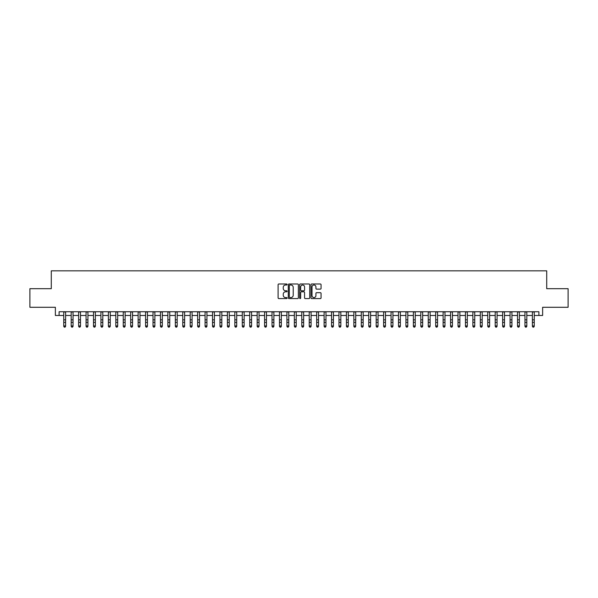 <?xml version="1.0" encoding="UTF-8"?>
<svg xmlns="http://www.w3.org/2000/svg" width="598" height="598" viewBox="0 0 598 598"><rect width="100%" height="100%" fill="white"/><g stroke="black" fill="none" stroke-linecap="round" stroke-linejoin="round"><path stroke-width="0.9" d="M287.1 284.499A0.508 0.508 0 0 0 286.584 283.99L278.832 283.99A0.733 0.733 0 0 0 278.1 284.715L278.1 297.856A0.733 0.733 0 0 0 278.832 298.589L286.584 298.589A0.508 0.508 0 0 0 287.1 298.081A0.508 0.508 0 0 0 286.584 297.565L285.582 297.565A2.34 2.34 0 0 1 283.25 295.233L283.25 294.134A2.34 2.34 0 0 1 285.582 291.802L286.584 291.802A0.508 0.508 0 0 0 287.1 291.286A0.508 0.508 0 0 0 286.584 290.778L285.582 290.778A2.34 2.34 0 0 1 283.25 288.438L283.25 287.346A2.34 2.34 0 0 1 285.582 285.007L286.584 285.007A0.508 0.508 0 0 0 287.1 284.499M320.341 289.133A0.733 0.733 0 0 0 321.066 288.408L321.066 284.715A0.733 0.733 0 0 0 320.341 283.99L311.722 283.99A0.733 0.733 0 0 0 310.99 284.715L310.99 297.856A0.733 0.733 0 0 0 311.722 298.589L320.341 298.589A0.733 0.733 0 0 0 321.066 297.856L321.066 293.409A0.733 0.733 0 0 0 320.341 292.676L316.648 292.676A0.733 0.733 0 0 0 315.923 293.409L315.923 295.614A1.951 1.951 0 0 1 313.965 297.565A1.951 1.951 0 0 1 312.014 295.614L312.014 286.965A1.951 1.951 0 0 1 313.965 285.007A1.951 1.951 0 0 1 315.923 286.965L315.923 288.408A0.733 0.733 0 0 0 316.648 289.133L320.341 289.133M59.097 315.467L59.097 311.745L538.903 311.745L538.903 315.467L542.625 315.467L542.625 307.282L568.1 307.282L568.1 288.685L546.714 288.685L546.714 270.834L51.286 270.834L51.286 288.685L29.9 288.685L29.9 307.282L55.375 307.282L55.375 315.467L63.747 315.467M298.365 284.715A0.733 0.733 0 0 0 297.632 283.99L289.013 283.99A0.733 0.733 0 0 0 288.288 284.715L288.288 297.856A0.733 0.733 0 0 0 289.013 298.589L297.632 298.589A0.733 0.733 0 0 0 298.365 297.856L298.365 284.715M300.368 283.99L308.987 283.99A0.733 0.733 0 0 1 309.712 284.715L309.712 297.856A0.733 0.733 0 0 1 308.987 298.589L305.301 298.589A0.733 0.733 0 0 1 304.569 297.856L304.569 292.527A0.733 0.733 0 0 0 303.836 291.802L301.392 291.802A0.733 0.733 0 0 0 300.659 292.527L300.659 298.081A0.508 0.508 0 0 1 300.151 298.589A0.508 0.508 0 0 1 299.635 298.081L299.635 284.715A0.733 0.733 0 0 1 300.368 283.99M65.608 315.467L71.184 315.467M73.046 315.467L78.622 315.467M80.483 315.467L86.06 315.467M87.921 315.467L93.505 315.467M95.359 315.467L100.942 315.467M102.804 315.467L108.38 315.467M110.241 315.467L115.818 315.467M117.679 315.467L123.255 315.467M125.117 315.467L130.693 315.467M132.554 315.467L138.138 315.467M139.992 315.467L145.576 315.467M147.437 315.467L153.013 315.467M154.875 315.467L160.451 315.467M162.312 315.467L167.889 315.467M169.75 315.467L175.326 315.467M177.187 315.467L182.771 315.467M184.625 315.467L190.209 315.467M192.07 315.467L197.646 315.467M199.508 315.467L205.084 315.467M206.945 315.467L212.522 315.467M214.383 315.467L219.959 315.467M221.821 315.467L227.404 315.467M229.258 315.467L234.842 315.467M236.703 315.467L242.28 315.467M244.141 315.467L249.717 315.467M251.579 315.467L257.155 315.467M259.016 315.467L264.593 315.467M266.454 315.467L272.038 315.467M273.891 315.467L279.475 315.467M281.329 315.467L286.913 315.467M288.774 315.467L294.351 315.467M296.212 315.467L301.788 315.467M303.649 315.467L309.226 315.467M311.087 315.467L316.671 315.467M318.525 315.467L324.109 315.467M325.962 315.467L331.546 315.467M333.407 315.467L338.984 315.467M340.845 315.467L346.421 315.467M348.283 315.467L353.859 315.467M355.72 315.467L361.297 315.467M363.158 315.467L368.742 315.467M370.596 315.467L376.179 315.467M378.041 315.467L383.617 315.467M385.478 315.467L391.055 315.467M392.916 315.467L398.492 315.467M400.354 315.467L405.93 315.467M407.791 315.467L413.375 315.467M415.229 315.467L420.813 315.467M422.674 315.467L428.25 315.467M430.112 315.467L435.688 315.467M437.549 315.467L443.125 315.467M444.987 315.467L450.563 315.467M452.424 315.467L458.008 315.467M459.862 315.467L465.446 315.467M467.307 315.467L472.883 315.467M474.745 315.467L480.321 315.467M482.182 315.467L487.759 315.467M489.62 315.467L495.196 315.467M497.058 315.467L502.641 315.467M504.495 315.467L510.079 315.467M511.94 315.467L517.517 315.467M519.378 315.467L524.954 315.467M526.816 315.467L532.392 315.467M534.253 315.467L538.903 315.467M289.821 285.007A0.508 0.508 0 0 0 289.305 285.523L289.305 297.057A0.508 0.508 0 0 0 289.821 297.565L290.875 297.565A2.34 2.34 0 0 0 293.214 295.233L293.214 287.346A2.34 2.34 0 0 0 290.875 285.007L289.821 285.007M304.569 286.995A1.951 1.951 0 0 0 302.618 285.044A1.951 1.951 0 0 0 300.659 286.995L300.659 290.045A0.733 0.733 0 0 0 301.392 290.778L303.836 290.778A0.733 0.733 0 0 0 304.569 290.045L304.569 286.995M65.608 311.745L65.608 326.351L65.047 327.166L64.307 327.001L65.047 327.166M63.747 311.745L63.747 325.94L65.608 325.94L65.047 327.001M64.307 327.166L63.747 326.351L64.307 327.001M73.046 311.745L73.046 326.351L72.485 327.166L71.745 327.001L72.485 327.166M71.184 311.745L71.184 325.94L73.046 325.94L72.485 327.001M71.745 327.166L71.184 326.351L71.745 327.001M80.483 311.745L80.483 326.351L79.923 327.166L79.183 327.001L79.923 327.166M78.622 311.745L78.622 325.94L80.483 325.94L79.923 327.001M79.183 327.166L78.622 326.351L79.183 327.001M87.921 311.745L87.921 326.351L87.368 327.166L86.62 327.001L87.368 327.166M86.06 311.745L86.06 325.94L87.921 325.94L87.368 327.001M86.62 327.166L86.06 326.351L86.62 327.001M95.359 311.745L95.359 326.351L94.805 327.166L94.058 327.001L94.805 327.166M93.505 311.745L93.505 325.94L95.359 325.94L94.805 327.001M94.058 327.166L93.505 326.351L94.058 327.001M102.804 311.745L102.804 326.351L102.243 327.166L101.496 327.001L102.243 327.166M100.942 311.745L100.942 325.94L102.804 325.94L102.243 327.001M101.496 327.166L100.942 326.351L101.496 327.001M110.241 311.745L110.241 326.351L109.681 327.166L108.941 327.001L109.681 327.166M108.38 311.745L108.38 325.94L110.241 325.94L109.681 327.001M108.941 327.166L108.38 326.351L108.941 327.001M117.679 311.745L117.679 326.351L117.118 327.166L116.378 327.001L117.118 327.166M115.818 311.745L115.818 325.94L117.679 325.94L117.118 327.001M116.378 327.166L115.818 326.351L116.378 327.001M125.117 311.745L125.117 326.351L124.556 327.166L123.816 327.001L124.556 327.166M123.255 311.745L123.255 325.94L125.117 325.94L124.556 327.001M123.816 327.166L123.255 326.351L123.816 327.001M132.554 311.745L132.554 326.351L132.001 327.166L131.254 327.001L132.001 327.166M130.693 311.745L130.693 325.94L132.554 325.94L132.001 327.001M131.254 327.166L130.693 326.351L131.254 327.001M139.992 311.745L139.992 326.351L139.439 327.166L138.691 327.001L139.439 327.166M138.138 311.745L138.138 325.94L139.992 325.94L139.439 327.001M138.691 327.166L138.138 326.351L138.691 327.001M147.437 311.745L147.437 326.351L146.876 327.166L146.129 327.001L146.876 327.166M145.576 311.745L145.576 325.94L147.437 325.94L146.876 327.001M146.129 327.166L145.576 326.351L146.129 327.001M154.875 311.745L154.875 326.351L154.314 327.166L153.574 327.001L154.314 327.166M153.013 311.745L153.013 325.94L154.875 325.94L154.314 327.001M153.574 327.166L153.013 326.351L153.574 327.001M162.312 311.745L162.312 326.351L161.752 327.166L161.012 327.001L161.752 327.166M160.451 311.745L160.451 325.94L162.312 325.94L161.752 327.001M161.012 327.166L160.451 326.351L161.012 327.001M169.75 311.745L169.75 326.351L169.189 327.166L168.449 327.001L169.189 327.166M167.889 311.745L167.889 325.94L169.75 325.94L169.189 327.001M168.449 327.166L167.889 326.351L168.449 327.001M177.187 311.745L177.187 326.351L176.634 327.166L175.887 327.001L176.634 327.166M175.326 311.745L175.326 325.94L177.187 325.94L176.634 327.001M175.887 327.166L175.326 326.351L175.887 327.001M184.625 311.745L184.625 326.351L184.072 327.166L183.324 327.001L184.072 327.166M182.771 311.745L182.771 325.94L184.625 325.94L184.072 327.001M183.324 327.166L182.771 326.351L183.324 327.001M192.07 311.745L192.07 326.351L191.51 327.166L190.762 327.001L191.51 327.166M190.209 311.745L190.209 325.94L192.07 325.94L191.51 327.001M190.762 327.166L190.209 326.351L190.762 327.001M199.508 311.745L199.508 326.351L198.947 327.166L198.207 327.001L198.947 327.166M197.646 311.745L197.646 325.94L199.508 325.94L198.947 327.001M198.207 327.166L197.646 326.351L198.207 327.001M206.945 311.745L206.945 326.351L206.385 327.166L205.645 327.001L206.385 327.166M205.084 311.745L205.084 325.94L206.945 325.94L206.385 327.001M205.645 327.166L205.084 326.351L205.645 327.001M214.383 311.745L214.383 326.351L213.822 327.166L213.082 327.001L213.822 327.166M212.522 311.745L212.522 325.94L214.383 325.94L213.822 327.001M213.082 327.166L212.522 326.351L213.082 327.001M221.821 311.745L221.821 326.351L221.267 327.166L220.52 327.001L221.267 327.166M219.959 311.745L219.959 325.94L221.821 325.94L221.267 327.001M220.52 327.166L219.959 326.351L220.52 327.001M229.258 311.745L229.258 326.351L228.705 327.166L227.958 327.001L228.705 327.166M227.404 311.745L227.404 325.94L229.258 325.94L228.705 327.001M227.958 327.166L227.404 326.351L227.958 327.001M236.703 311.745L236.703 326.351L236.143 327.166L235.395 327.001L236.143 327.166M234.842 311.745L234.842 325.94L236.703 325.94L236.143 327.001M235.395 327.166L234.842 326.351L235.395 327.001M244.141 311.745L244.141 326.351L243.58 327.166L242.84 327.001L243.58 327.166M242.28 311.745L242.28 325.94L244.141 325.94L243.58 327.001M242.84 327.166L242.28 326.351L242.84 327.001M251.579 311.745L251.579 326.351L251.018 327.166L250.278 327.001L251.018 327.166M249.717 311.745L249.717 325.94L251.579 325.94L251.018 327.001M250.278 327.166L249.717 326.351L250.278 327.001M259.016 311.745L259.016 326.351L258.456 327.166L257.716 327.001L258.456 327.166M257.155 311.745L257.155 325.94L259.016 325.94L258.456 327.001M257.716 327.166L257.155 326.351L257.716 327.001M266.454 311.745L266.454 326.351L265.901 327.166L265.153 327.001L265.901 327.166M264.593 311.745L264.593 325.94L266.454 325.94L265.901 327.001M265.153 327.166L264.593 326.351L265.153 327.001M273.891 311.745L273.891 326.351L273.338 327.166L272.591 327.001L273.338 327.166M272.038 311.745L272.038 325.94L273.891 325.94L273.338 327.001M272.591 327.166L272.038 326.351L272.591 327.001M281.329 311.745L281.329 326.351L280.776 327.166L280.028 327.001L280.776 327.166M279.475 311.745L279.475 325.94L281.329 325.94L280.776 327.001M280.028 327.166L279.475 326.351L280.028 327.001M288.774 311.745L288.774 326.351L288.214 327.166L287.466 327.001L288.214 327.166M286.913 311.745L286.913 325.94L288.774 325.94L288.214 327.001M287.466 327.166L286.913 326.351L287.466 327.001M296.212 311.745L296.212 326.351L295.651 327.166L294.911 327.001L295.651 327.166M294.351 311.745L294.351 325.94L296.212 325.94L295.651 327.001M294.911 327.166L294.351 326.351L294.911 327.001M303.649 311.745L303.649 326.351L303.089 327.166L302.349 327.001L303.089 327.166M301.788 311.745L301.788 325.94L303.649 325.94L303.089 327.001M302.349 327.166L301.788 326.351L302.349 327.001M311.087 311.745L311.087 326.351L310.534 327.166L309.786 327.001L310.534 327.166M309.226 311.745L309.226 325.94L311.087 325.94L310.534 327.001M309.786 327.166L309.226 326.351L309.786 327.001M318.525 311.745L318.525 326.351L317.972 327.166L317.224 327.001L317.972 327.166M316.671 311.745L316.671 325.94L318.525 325.94L317.972 327.001M317.224 327.166L316.671 326.351L317.224 327.001M325.962 311.745L325.962 326.351L325.409 327.166L324.662 327.001L325.409 327.166M324.109 311.745L324.109 325.94L325.962 325.94L325.409 327.001M324.662 327.166L324.109 326.351L324.662 327.001M333.407 311.745L333.407 326.351L332.847 327.166L332.099 327.001L332.847 327.166M331.546 311.745L331.546 325.94L333.407 325.94L332.847 327.001M332.099 327.166L331.546 326.351L332.099 327.001M340.845 311.745L340.845 326.351L340.284 327.166L339.544 327.001L340.284 327.166M338.984 311.745L338.984 325.94L340.845 325.94L340.284 327.001M339.544 327.166L338.984 326.351L339.544 327.001M348.283 311.745L348.283 326.351L347.722 327.166L346.982 327.001L347.722 327.166M346.421 311.745L346.421 325.94L348.283 325.94L347.722 327.001M346.982 327.166L346.421 326.351L346.982 327.001M355.72 311.745L355.72 326.351L355.16 327.166L354.42 327.001L355.16 327.166M353.859 311.745L353.859 325.94L355.72 325.94L355.16 327.001M354.42 327.166L353.859 326.351L354.42 327.001M363.158 311.745L363.158 326.351L362.605 327.166L361.857 327.001L362.605 327.166M361.297 311.745L361.297 325.94L363.158 325.94L362.605 327.001M361.857 327.166L361.297 326.351L361.857 327.001M370.596 311.745L370.596 326.351L370.042 327.166L369.295 327.001L370.042 327.166M368.742 311.745L368.742 325.94L370.596 325.94L370.042 327.001M369.295 327.166L368.742 326.351L369.295 327.001M378.041 311.745L378.041 326.351L377.48 327.166L376.733 327.001L377.48 327.166M376.179 311.745L376.179 325.94L378.041 325.94L377.48 327.001M376.733 327.166L376.179 326.351L376.733 327.001M385.478 311.745L385.478 326.351L384.918 327.166L384.178 327.001L384.918 327.166M383.617 311.745L383.617 325.94L385.478 325.94L384.918 327.001M384.178 327.166L383.617 326.351L384.178 327.001M392.916 311.745L392.916 326.351L392.355 327.166L391.615 327.001L392.355 327.166M391.055 311.745L391.055 325.94L392.916 325.94L392.355 327.001M391.615 327.166L391.055 326.351L391.615 327.001M400.354 311.745L400.354 326.351L399.793 327.166L399.053 327.001L399.793 327.166M398.492 311.745L398.492 325.94L400.354 325.94L399.793 327.001M399.053 327.166L398.492 326.351L399.053 327.001M407.791 311.745L407.791 326.351L407.238 327.166L406.49 327.001L407.238 327.166M405.93 311.745L405.93 325.94L407.791 325.94L407.238 327.001M406.49 327.166L405.93 326.351L406.49 327.001M415.229 311.745L415.229 326.351L414.676 327.166L413.928 327.001L414.676 327.166M413.375 311.745L413.375 325.94L415.229 325.94L414.676 327.001M413.928 327.166L413.375 326.351L413.928 327.001M422.674 311.745L422.674 326.351L422.113 327.166L421.366 327.001L422.113 327.166M420.813 311.745L420.813 325.94L422.674 325.94L422.113 327.001M421.366 327.166L420.813 326.351L421.366 327.001M430.112 311.745L430.112 326.351L429.551 327.166L428.811 327.001L429.551 327.166M428.25 311.745L428.25 325.94L430.112 325.94L429.551 327.001M428.811 327.166L428.25 326.351L428.811 327.001M437.549 311.745L437.549 326.351L436.989 327.166L436.248 327.001L436.989 327.166M435.688 311.745L435.688 325.94L437.549 325.94L436.989 327.001M436.248 327.166L435.688 326.351L436.248 327.001M444.987 311.745L444.987 326.351L444.426 327.166L443.686 327.001L444.426 327.166M443.125 311.745L443.125 325.94L444.987 325.94L444.426 327.001M443.686 327.166L443.125 326.351L443.686 327.001M452.424 311.745L452.424 326.351L451.871 327.166L451.124 327.001L451.871 327.166M450.563 311.745L450.563 325.94L452.424 325.94L451.871 327.001M451.124 327.166L450.563 326.351L451.124 327.001M459.862 311.745L459.862 326.351L459.309 327.166L458.561 327.001L459.309 327.166M458.008 311.745L458.008 325.94L459.862 325.94L459.309 327.001M458.561 327.166L458.008 326.351L458.561 327.001M467.307 311.745L467.307 326.351L466.746 327.166L465.999 327.001L466.746 327.166M465.446 311.745L465.446 325.94L467.307 325.94L466.746 327.001M465.999 327.166L465.446 326.351L465.999 327.001M474.745 311.745L474.745 326.351L474.184 327.166L473.444 327.001L474.184 327.166M472.883 311.745L472.883 325.94L474.745 325.94L474.184 327.001M473.444 327.166L472.883 326.351L473.444 327.001M482.182 311.745L482.182 326.351L481.622 327.166L480.882 327.001L481.622 327.166M480.321 311.745L480.321 325.94L482.182 325.94L481.622 327.001M480.882 327.166L480.321 326.351L480.882 327.001M489.62 311.745L489.62 326.351L489.059 327.166L488.319 327.001L489.059 327.166M487.759 311.745L487.759 325.94L489.62 325.94L489.059 327.001M488.319 327.166L487.759 326.351L488.319 327.001M497.058 311.745L497.058 326.351L496.504 327.166L495.757 327.001L496.504 327.166M495.196 311.745L495.196 325.94L497.058 325.94L496.504 327.001M495.757 327.166L495.196 326.351L495.757 327.001M504.495 311.745L504.495 326.351L503.942 327.166L503.195 327.001L503.942 327.166M502.641 311.745L502.641 325.94L504.495 325.94L503.942 327.001M503.195 327.166L502.641 326.351L503.195 327.001M511.94 311.745L511.94 326.351L511.38 327.166L510.632 327.001L511.38 327.166M510.079 311.745L510.079 325.94L511.94 325.94L511.38 327.001M510.632 327.166L510.079 326.351L510.632 327.001M519.378 311.745L519.378 326.351L518.817 327.166L518.077 327.001L518.817 327.166M517.517 311.745L517.517 325.94L519.378 325.94L518.817 327.001M518.077 327.166L517.517 326.351L518.077 327.001M526.816 311.745L526.816 326.351L526.255 327.166L525.515 327.001L526.255 327.166M524.954 311.745L524.954 325.94L526.816 325.94L526.255 327.001M525.515 327.166L524.954 326.351L525.515 327.001M534.253 311.745L534.253 326.351L533.693 327.166L532.953 327.001L533.693 327.166M532.392 311.745L532.392 325.94L534.253 325.94L533.693 327.001M532.953 327.166L532.392 326.351L532.953 327.001M65.608 319.84L63.747 319.84M65.608 322.389L63.747 322.389M65.608 311.984L63.747 311.984M73.046 319.84L71.184 319.84M73.046 322.389L71.184 322.389M73.046 311.984L71.184 311.984M80.483 319.84L78.622 319.84M80.483 322.389L78.622 322.389M80.483 311.984L78.622 311.984M87.921 319.84L86.06 319.84M87.921 322.389L86.06 322.389M87.921 311.984L86.06 311.984M95.359 319.84L93.505 319.84M95.359 322.389L93.505 322.389M95.359 311.984L93.505 311.984M102.804 319.84L100.942 319.84M102.804 322.389L100.942 322.389M102.804 311.984L100.942 311.984M110.241 319.84L108.38 319.84M110.241 322.389L108.38 322.389M110.241 311.984L108.38 311.984M117.679 319.84L115.818 319.84M117.679 322.389L115.818 322.389M117.679 311.984L115.818 311.984M125.117 319.84L123.255 319.84M125.117 322.389L123.255 322.389M125.117 311.984L123.255 311.984M132.554 319.84L130.693 319.84M132.554 322.389L130.693 322.389M132.554 311.984L130.693 311.984M139.992 319.84L138.138 319.84M139.992 322.389L138.138 322.389M139.992 311.984L138.138 311.984M147.437 319.84L145.576 319.84M147.437 322.389L145.576 322.389M147.437 311.984L145.576 311.984M154.875 319.84L153.013 319.84M154.875 322.389L153.013 322.389M154.875 311.984L153.013 311.984M162.312 319.84L160.451 319.84M162.312 322.389L160.451 322.389M162.312 311.984L160.451 311.984M169.75 319.84L167.889 319.84M169.75 322.389L167.889 322.389M169.75 311.984L167.889 311.984M177.187 319.84L175.326 319.84M177.187 322.389L175.326 322.389M177.187 311.984L175.326 311.984M184.625 319.84L182.771 319.84M184.625 322.389L182.771 322.389M184.625 311.984L182.771 311.984M192.07 319.84L190.209 319.84M192.07 322.389L190.209 322.389M192.07 311.984L190.209 311.984M199.508 319.84L197.646 319.84M199.508 322.389L197.646 322.389M199.508 311.984L197.646 311.984M206.945 319.84L205.084 319.84M206.945 322.389L205.084 322.389M206.945 311.984L205.084 311.984M214.383 319.84L212.522 319.84M214.383 322.389L212.522 322.389M214.383 311.984L212.522 311.984M221.821 319.84L219.959 319.84M221.821 322.389L219.959 322.389M221.821 311.984L219.959 311.984M229.258 319.84L227.404 319.84M229.258 322.389L227.404 322.389M229.258 311.984L227.404 311.984M236.703 319.84L234.842 319.84M236.703 322.389L234.842 322.389M236.703 311.984L234.842 311.984M244.141 319.84L242.28 319.84M244.141 322.389L242.28 322.389M244.141 311.984L242.28 311.984M251.579 319.84L249.717 319.84M251.579 322.389L249.717 322.389M251.579 311.984L249.717 311.984M259.016 319.84L257.155 319.84M259.016 322.389L257.155 322.389M259.016 311.984L257.155 311.984M266.454 319.84L264.593 319.84M266.454 322.389L264.593 322.389M266.454 311.984L264.593 311.984M273.891 319.84L272.038 319.84M273.891 322.389L272.038 322.389M273.891 311.984L272.038 311.984M281.329 319.84L279.475 319.84M281.329 322.389L279.475 322.389M281.329 311.984L279.475 311.984M288.774 319.84L286.913 319.84M288.774 322.389L286.913 322.389M288.774 311.984L286.913 311.984M296.212 319.84L294.351 319.84M296.212 322.389L294.351 322.389M296.212 311.984L294.351 311.984M303.649 319.84L301.788 319.84M303.649 322.389L301.788 322.389M303.649 311.984L301.788 311.984M311.087 319.84L309.226 319.84M311.087 322.389L309.226 322.389M311.087 311.984L309.226 311.984M318.525 319.84L316.671 319.84M318.525 322.389L316.671 322.389M318.525 311.984L316.671 311.984M325.962 319.84L324.109 319.84M325.962 322.389L324.109 322.389M325.962 311.984L324.109 311.984M333.407 319.84L331.546 319.84M333.407 322.389L331.546 322.389M333.407 311.984L331.546 311.984M340.845 319.84L338.984 319.84M340.845 322.389L338.984 322.389M340.845 311.984L338.984 311.984M348.283 319.84L346.421 319.84M348.283 322.389L346.421 322.389M348.283 311.984L346.421 311.984M355.72 319.84L353.859 319.84M355.72 322.389L353.859 322.389M355.72 311.984L353.859 311.984M363.158 319.84L361.297 319.84M363.158 322.389L361.297 322.389M363.158 311.984L361.297 311.984M370.596 319.84L368.742 319.84M370.596 322.389L368.742 322.389M370.596 311.984L368.742 311.984M378.041 319.84L376.179 319.84M378.041 322.389L376.179 322.389M378.041 311.984L376.179 311.984M385.478 319.84L383.617 319.84M385.478 322.389L383.617 322.389M385.478 311.984L383.617 311.984M392.916 319.84L391.055 319.84M392.916 322.389L391.055 322.389M392.916 311.984L391.055 311.984M400.354 319.84L398.492 319.84M400.354 322.389L398.492 322.389M400.354 311.984L398.492 311.984M407.791 319.84L405.93 319.84M407.791 322.389L405.93 322.389M407.791 311.984L405.93 311.984M415.229 319.84L413.375 319.84M415.229 322.389L413.375 322.389M415.229 311.984L413.375 311.984M422.674 319.84L420.813 319.84M422.674 322.389L420.813 322.389M422.674 311.984L420.813 311.984M430.112 319.84L428.25 319.84M430.112 322.389L428.25 322.389M430.112 311.984L428.25 311.984M437.549 319.84L435.688 319.84M437.549 322.389L435.688 322.389M437.549 311.984L435.688 311.984M444.987 319.84L443.125 319.84M444.987 322.389L443.125 322.389M444.987 311.984L443.125 311.984M452.424 319.84L450.563 319.84M452.424 322.389L450.563 322.389M452.424 311.984L450.563 311.984M459.862 319.84L458.008 319.84M459.862 322.389L458.008 322.389M459.862 311.984L458.008 311.984M467.307 319.84L465.446 319.84M467.307 322.389L465.446 322.389M467.307 311.984L465.446 311.984M474.745 319.84L472.883 319.84M474.745 322.389L472.883 322.389M474.745 311.984L472.883 311.984M482.182 319.84L480.321 319.84M482.182 322.389L480.321 322.389M482.182 311.984L480.321 311.984M489.62 319.84L487.759 319.84M489.62 322.389L487.759 322.389M489.62 311.984L487.759 311.984M497.058 319.84L495.196 319.84M497.058 322.389L495.196 322.389M497.058 311.984L495.196 311.984M504.495 319.84L502.641 319.84M504.495 322.389L502.641 322.389M504.495 311.984L502.641 311.984M511.94 319.84L510.079 319.84M511.94 322.389L510.079 322.389M511.94 311.984L510.079 311.984M519.378 319.84L517.517 319.84M519.378 322.389L517.517 322.389M519.378 311.984L517.517 311.984M526.816 319.84L524.954 319.84M526.816 322.389L524.954 322.389M526.816 311.984L524.954 311.984M534.253 319.84L532.392 319.84M534.253 322.389L532.392 322.389M534.253 311.984L532.392 311.984"/></g></svg>
